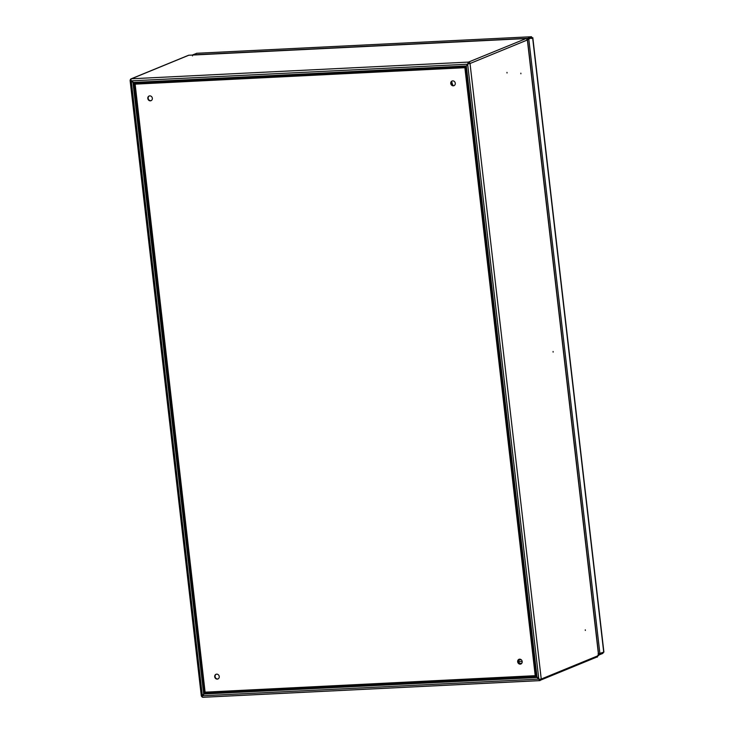 <?xml version="1.0" encoding="UTF-8"?>
<svg xmlns="http://www.w3.org/2000/svg" width="734" height="734" viewBox="0 0 734 734"><rect width="100%" height="100%" fill="white"/><g stroke="black" fill="none" stroke-linecap="round" stroke-linejoin="round"><path stroke-width="1.1" d="M596.76 657.095L597.366 656.737A1.505 1.349 67.7 0 1 596.953 657.013L540.031 680.372M539.82 680.601L203.015 697.272A1.826 0.789 87.2 0 1 202.905 697.3A1.826 0.789 87.2 0 1 202.189 696.456L205.465 692.061M535.591 675.619L539.958 679.721L540.059 680.592A1.826 0.789 -92.8 0 1 539.94 680.62A1.826 0.789 -92.8 0 1 539.224 679.767L539.481 679.363M130.579 80.566L135.129 83.988L130.881 80.171A1.826 0.789 -92.8 0 1 131.459 78.777A1.505 1.349 -112.3 0 0 130.267 80.327L131.01 80.465M130.927 80.29L130.267 80.327M189.014 55.233L188.803 55.243A1.505 1.349 -112.3 0 0 188.399 55.334L131.056 78.859M465.255 67.721L467.659 64.253L469.228 63.546A0.624 0.56 -112.3 0 0 468.595 62.959L468.494 62.087A1.826 0.789 87.2 0 0 467.916 63.491L467.98 64.06M539.518 679.381L541.242 679.042L470.026 63.509A1.505 1.349 -112.3 0 0 468.494 62.087L526.076 38.572M541.242 679.042L598.595 655.508L527.37 39.985L526.654 39.829L527.37 39.985A1.505 1.349 -112.3 0 0 525.838 38.563L188.803 55.243L131.459 78.777L468.494 62.087M506.983 72.382L507.038 73.005L506.983 72.382M553.124 352.118L553.078 351.494L553.124 352.118M520.856 73.171L520.901 73.795L520.856 73.171M585.328 630.442L585.282 629.818L585.328 630.442M597.861 655.279L598.595 655.508L597.861 655.279M538.802 679.078L467.659 64.253L469.228 63.546M468.595 62.959L468.292 63.684M467.916 63.491L467.613 64.216L468.274 63.803M131.221 80.859L467.613 64.216L466.393 65.913M466.641 65.812L465.815 66.262M134.221 83.392L465.622 66.987L466.273 65.959L465.365 67.583M465.714 66.482L465.622 67.473M134.579 83.584L465.53 67.198L465.209 67.684M201.492 695.86L202.327 695.731L131.248 80.887M202.437 695.685L203.667 693.988L132.973 82.483M133.285 82.355L133.882 83.355L133.285 82.355M133.68 83.061L204.694 692.813L205.419 692.015L204.997 692.511L134.542 83.63L465.255 67.684L535.6 675.665L205.098 692.162L135.12 84.025M134.249 83.548L135.441 83.859M204.034 693.832L204.391 692.731M204.694 692.813L204.052 693.502M202.694 697.245A1.505 1.349 67.7 0 1 201.529 696.071M597.403 657.068L597.825 655.324M539.224 679.767L538.829 679.097M202.373 695.777L538.765 679.124L537.095 677.5M537.407 677.381L536.471 676.959M203.713 694.025L537.04 677.528L536.38 676.812M536.37 676.766L535.673 675.693M204.731 692.85L536.141 676.445L205.043 692.547M201.804 696.098L202.309 695.97M521.654 663.408L519.241 663.527M540.022 680.262A1.505 1.349 -112.3 0 0 540.408 679.253M597.751 655.857A1.505 1.349 67.7 0 1 597.366 656.737M134.753 84.171L465.255 67.684M464.888 67.831L535.233 675.821M522.186 661.536A2.514 2.239 67.7 0 1 517.846 662.499A2.514 2.239 67.7 0 1 518.966 659.316A2.514 2.239 67.7 0 1 522.186 661.536M214.713 676.757A2.514 2.239 67.7 0 1 219.053 675.794A2.514 2.239 67.7 0 1 217.925 678.968A2.514 2.239 67.7 0 1 214.713 676.757M152.333 98.228A2.514 2.239 67.7 0 1 147.993 99.191A2.514 2.239 67.7 0 1 149.112 96.016A2.514 2.239 67.7 0 1 152.333 98.228M450.749 83.456A2.514 2.239 67.7 0 1 455.089 82.502A2.514 2.239 67.7 0 1 453.97 85.676A2.514 2.239 67.7 0 1 450.749 83.456M521.057 663.885A2.514 2.239 67.7 0 1 519.158 659.251M218.108 678.886A2.514 2.239 67.7 0 1 216.209 674.252M151.195 100.586A2.514 2.239 67.7 0 1 149.296 95.952M454.144 85.584A2.514 2.239 67.7 0 1 452.245 80.96M196.822 53.298L192.73 54.866L192.482 55.922M531.893 37.746L528.03 39.324L531.829 37.764L531.416 38.498L531.645 37.59L527.847 39.15L527.746 38.287L192.73 54.866M531.783 38.351L531.544 36.728L527.746 38.287L527.104 40.122M531.71 37.581L531.544 36.728L196.528 53.307M196.666 53.279L531.544 36.728M598.549 653.856L603.899 652.058L532.811 37.673M603.733 652.287L532.618 37.718L531.416 38.498M599.219 653.976L598.586 654.196L599.1 654.93L598.999 654.067L598.137 654.049L598.953 654.04M603.164 652.517L602.898 653.37L599.1 654.93L598.586 654.196M599.926 653.847L528.819 39.278L527.618 39.508L527.287 40.287M452.603 85.447A5.028 4.487 67.7 0 1 451.658 82.933L451.878 81.208M452.052 82.768A5.028 4.487 -112.3 0 0 453.273 85.649M518.782 659.508L519.213 663.233A1.569 0.679 -92.8 0 1 519.241 663.591M451.658 82.933L451.511 81.621M518.415 659.921L518.8 663.233M470.026 63.509L527.37 39.985M535.646 675.675L465.301 67.666M536.022 676.124L465.576 67.244M536.178 676.409L465.668 67.023M537.068 677.482L466.319 66.005M465.255 67.629L135.111 83.97M466.273 65.959L132.946 82.465M518.984 659.361L520.443 659.288M518.828 659.884L521.259 659.765L518.828 659.912M522.186 661.545L519.039 661.701M602.898 653.37L602.816 652.664M519.681 663.82L521.296 663.738M188.904 55.224L525.929 38.544M527.517 39.893L598.733 655.389M466.585 65.849L465.87 66.537M130.102 80.456L201.318 695.988M536.912 677.17L536.215 676.555M539.94 680.62L202.905 697.3M598.816 654.04L598.164 653.71M527.7 39.232L527.196 39.7"/></g></svg>
